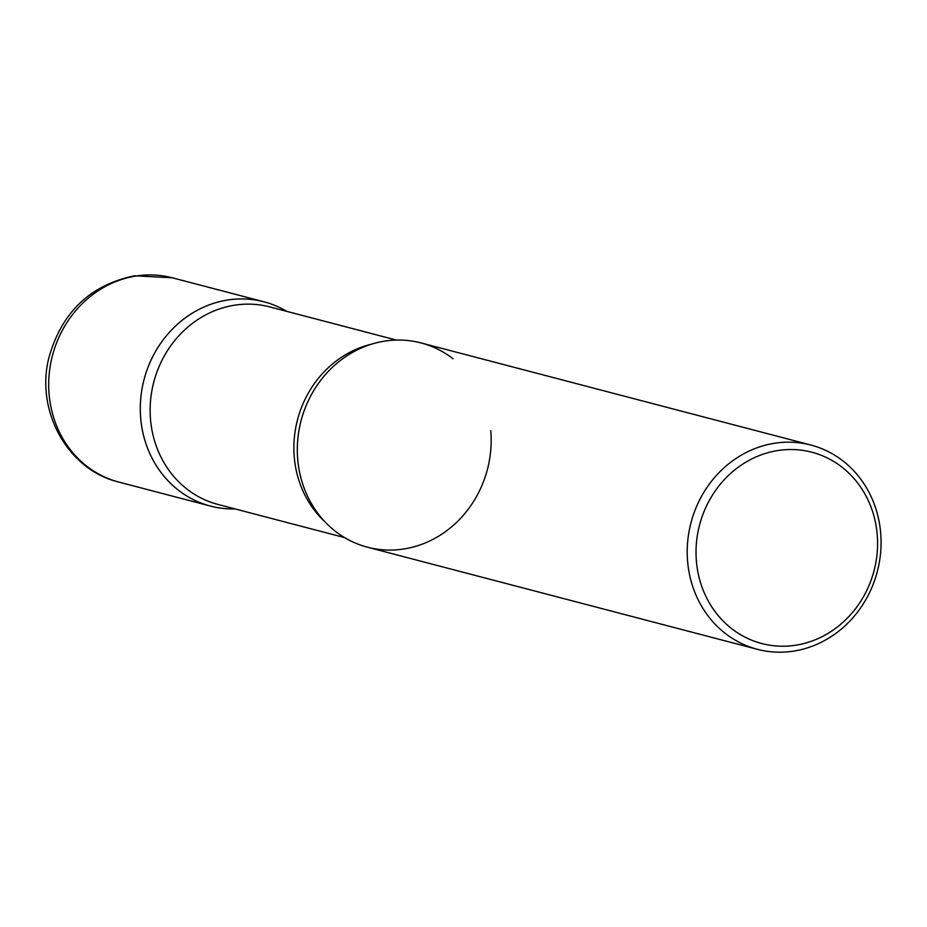 <?xml version="1.0" encoding="UTF-8"?>
<svg xmlns="http://www.w3.org/2000/svg" width="927" height="927" viewBox="0 0 927 927"><rect width="100%" height="100%" fill="white"/><g stroke="black" fill="none" stroke-linecap="round" stroke-linejoin="round"><path stroke-width="1.39" d="M286.837 311.391A105.585 96.304 104.7 0 0 263.975 301.796A105.585 96.304 104.7 0 0 228.309 299.908A105.585 96.304 104.7 0 0 140.719 398.83A105.585 96.304 104.7 0 0 210.475 506.084A105.585 96.304 104.7 0 0 235.099 508.923A105.585 96.304 -75.3 0 1 140.707 418.309A105.585 96.304 -75.3 0 1 185.504 317.741A105.585 96.304 -75.3 0 1 286.837 311.391M810.893 445.041L420.997 342.92A105.585 96.304 104.7 0 0 385.331 341.032A105.585 96.304 104.7 0 0 297.741 439.954A105.585 96.304 104.7 0 0 367.498 547.208L757.394 649.317A105.585 96.304 104.7 0 0 793.06 651.206A105.585 96.304 104.7 0 0 880.65 552.283A105.585 96.304 104.7 0 0 810.893 445.041A105.585 96.304 104.7 0 0 775.227 443.152A105.585 96.304 104.7 0 0 687.637 542.075A105.585 96.304 104.7 0 0 757.394 649.317M795.157 645.296A98.888 90.197 104.7 0 0 877.197 534.415A98.888 90.197 104.7 0 0 778.448 450.452A98.888 90.197 104.7 0 0 696.409 561.333A98.888 90.197 104.7 0 0 795.157 645.296M490.765 430.696A105.585 96.304 -75.3 0 1 403.164 549.097A105.585 96.304 -75.3 0 1 297.729 459.433A105.585 96.304 -75.3 0 1 297.358 446.559A105.585 96.304 -75.3 0 1 310.533 396.269A105.585 96.304 -75.3 0 1 453.013 358.761M118.876 482.086C67.057 469.827 34.786 409.688 49.212 356.594C62.132 311.773 90.614 284.844 134.635 275.794L172.376 277.81A105.585 96.304 104.7 0 0 136.709 275.922A105.585 96.304 104.7 0 0 49.119 374.844A105.585 96.304 104.7 0 0 118.876 482.086L210.475 506.084M325.157 522.017A102.097 93.129 -75.3 0 1 294.276 457.22A102.097 93.129 -75.3 0 1 371.75 344.114M344.635 537.614L217.996 504.45A102.097 93.129 -75.3 0 1 150.533 419.572A102.097 93.129 -75.3 0 1 269.734 306.907L396.374 340.07M172.376 277.81L263.975 301.796"/></g></svg>
